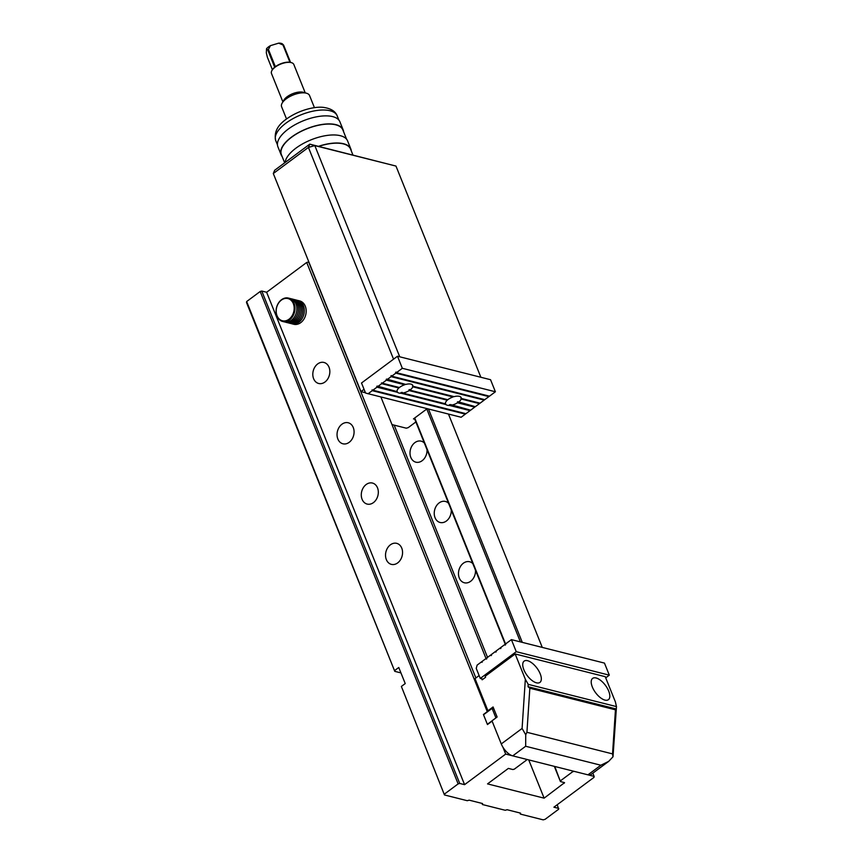 <?xml version="1.0" encoding="UTF-8"?>
<svg xmlns="http://www.w3.org/2000/svg" width="863" height="863" viewBox="0 0 863 863"><rect width="100%" height="100%" fill="white"/><g stroke="black" fill="none" stroke-linecap="round" stroke-linejoin="round"><path stroke-width="1.29" d="M444.467 794.952L401.371 686.441L444.467 794.952L467.239 800.702L469.17 800.163L482.568 803.539L482.428 804.532L505.211 810.271L507.131 809.731L520.529 813.119L520.4 814.1L543.183 819.85L545.103 819.311L558.631 809.246L557.25 804.704M520.4 814.1L519.936 812.968M400.939 672.903L394.779 671.349L246.516 302.546L246.656 301.554L260.184 291.489L261.791 291.047L459.731 783.442L464.574 784.661L505.686 754.079L502.902 747.175M558.749 808.415L553.906 807.196L593.992 777.38L594.122 776.387L574.143 771.349L572.622 771.77L572.255 770.875M594.122 776.387L592.827 773.162M554.79 766.473L560.432 781.544L564.553 782.676L544.121 798.156L487.541 783.895L508.361 768.404L512.859 769.548L514.38 769.116L526.462 760.13L526.57 759.354L505.686 754.079M486.031 658.501L380.907 397.023M492.093 721.112L487.466 724.553L483.431 714.499L487.282 711.641L306.71 262.449L308.857 261.964M308.63 261.91L475.891 677.973M428.48 409.019L522.288 642.363M542.277 647.412L448.469 414.067M444.596 793.96L458.134 783.895L260.184 291.489M560.54 780.756L572.622 771.77M459.731 783.442L458.134 783.895M246.656 301.554L394.779 671.349M401.371 686.441L405.232 683.572L398.76 667.487L394.909 670.357M482.428 804.532L481.975 803.388M306.71 262.449L266.624 292.266L261.791 291.047M560.432 781.544L554.326 766.355M505.373 644.585L414.38 418.231M544.121 798.156L528.739 759.893M487.53 657.379L394.164 425.135M475.502 570.27A10.841 8.35 104.2 0 1 464.348 582.773A10.841 8.35 104.2 0 1 459.289 577.994A10.841 8.35 104.2 0 1 460.605 566.225A10.841 8.35 104.2 0 1 469.645 561.748A10.841 8.35 104.2 0 1 472.816 563.593M451.263 509.979A10.841 8.35 104.2 0 1 440.108 522.482A10.841 8.35 104.2 0 1 435.049 517.703A10.841 8.35 104.2 0 1 436.365 505.934A10.841 8.35 104.2 0 1 445.416 501.457A10.841 8.35 104.2 0 1 448.577 503.291M427.023 449.688A10.841 8.35 104.2 0 1 415.869 462.18A10.841 8.35 104.2 0 1 410.81 457.401A10.841 8.35 104.2 0 1 412.136 445.632A10.841 8.35 104.2 0 1 421.176 441.155A10.841 8.35 104.2 0 1 424.337 442.999M414.704 417.983L505.556 643.971M520.4 641.889L426.786 409.008M386.333 559.591A10.841 8.35 104.2 0 1 387.649 547.822A10.841 8.35 104.2 0 1 396.689 543.345A10.841 8.35 104.2 0 1 401.748 548.124A10.841 8.35 104.2 0 1 400.432 559.893A10.841 8.35 104.2 0 1 391.392 564.37A10.841 8.35 104.2 0 1 386.333 559.591M362.093 499.299A10.841 8.35 104.2 0 1 363.409 487.53A10.841 8.35 104.2 0 1 372.449 483.053A10.841 8.35 104.2 0 1 377.509 487.832A10.841 8.35 104.2 0 1 376.192 499.601A10.841 8.35 104.2 0 1 367.153 504.078A10.841 8.35 104.2 0 1 362.093 499.299M337.854 439.008A10.841 8.35 104.2 0 1 339.17 427.239A10.841 8.35 104.2 0 1 348.21 422.762A10.841 8.35 104.2 0 1 353.269 427.541A10.841 8.35 104.2 0 1 351.953 439.31A10.841 8.35 104.2 0 1 342.913 443.787A10.841 8.35 104.2 0 1 337.854 439.008M313.614 378.706A10.841 8.35 104.2 0 1 314.941 366.937A10.841 8.35 104.2 0 1 323.981 362.46A10.841 8.35 104.2 0 1 329.03 367.239A10.841 8.35 104.2 0 1 327.713 379.008A10.841 8.35 104.2 0 1 318.674 383.485A10.841 8.35 104.2 0 1 313.614 378.706M464.574 784.661L266.624 292.266M487.994 711.436L487.282 711.641M495.923 717.897L492.093 708.383L493.83 708.825M492.093 708.383L483.528 714.758L487.368 724.305L491.996 720.864M608.577 761.446L591.101 774.445A12.05 5.577 -126.6 0 1 587.951 774.834L600.853 765.233L525.664 746.258L525.729 734.78L522.093 728.448L525.34 679.257L528.199 684.348L528.048 686.721L529.839 688.221L615.448 709.818L616.322 708.825L613 756.797L608.674 761.382L600.853 765.233M525.664 746.258L512.751 755.869L587.951 774.834M512.751 755.869A12.05 5.577 -126.6 0 1 501.274 743.938L522.093 728.448M479.127 675.567L475.017 678.62L487.94 710.778L493.075 706.959L497.12 717.002L491.986 720.832L501.274 743.938M481.77 678.814L482.169 679.817L485.599 677.272L485.189 676.268L515.168 653.971L605.254 676.689L615.416 701.975L616.462 706.603L528.199 684.348M515.168 653.971L525.34 679.257M487.94 710.778L488.641 710.95M536.473 682.816A13.247 6.138 53.4 0 0 539.936 682.396A13.247 6.138 53.4 0 0 536.948 668.102A13.247 6.138 53.4 0 0 524.121 661.134A13.247 6.138 53.4 0 0 525.243 672.59A13.247 6.138 53.4 0 0 536.473 682.816M604.963 700.098A13.247 6.138 -126.6 0 1 593.733 689.861A13.247 6.138 -126.6 0 1 592.611 678.404A13.247 6.138 -126.6 0 1 605.448 685.373A13.247 6.138 -126.6 0 1 608.426 699.666A13.247 6.138 -126.6 0 1 604.963 700.098M528.048 686.721L616.301 708.987L616.473 706.463M613 756.797L612.547 753.895L615.448 709.818M529.839 688.221L526.926 732.299L525.729 734.78M393.55 359.17L308.425 147.411L273.301 173.528L360.971 391.597L365.416 392.719M273.301 173.528L274.671 170.259L309.785 144.143L395.977 166.074L314.822 145.61L399.731 356.807M480.874 377.271L395.977 166.074M360.971 391.597L364.046 389.299M314.822 145.61L309.785 144.143L308.425 147.411L314.822 145.61M490.767 654.974L486.656 658.038L486.419 659.127L486.052 658.48L481.942 661.543L482.137 662.309L481.338 661.986L477.142 665.103L476.236 668.394L480.281 678.437L516.257 651.684L511.403 639.623L505.491 644.014L505.265 645.103L504.898 644.467L500.788 647.52L500.551 648.609L500.184 647.973L496.074 651.026L495.837 652.115L495.47 651.468L491.36 654.532L491.133 655.621L490.767 654.974L491.532 655.168M496.236 651.662L495.47 651.468M486.818 658.674L486.052 658.48M482.104 662.18L481.338 661.986M500.95 648.167L500.184 647.973M505.664 644.661L504.898 644.467M516.257 651.684L609.31 675.157L604.467 663.097L511.403 639.623M609.31 675.157L605.718 677.833M483.075 679.149L480.281 678.437M451.112 405.254A8.436 3.689 158.1 0 0 457.563 402.794L474.747 407.12L470.637 410.184L450.626 404.585A8.436 3.689 -21.9 0 1 449.44 404.715L451.004 405.114M458.221 402.363A8.436 3.689 158.1 0 0 461.176 399.008L479.461 403.625L475.351 406.678L457.843 401.716A8.436 3.689 -21.9 0 1 457.379 402.029L458.134 402.223M386.408 380.151L404.682 384.758A8.436 3.689 -21.9 0 0 399.418 387.53L382.287 383.204L386.408 380.151L386.635 379.062L405.772 384.434A8.436 3.689 -21.9 0 1 410.961 384.121A8.436 3.689 -21.9 0 1 412.794 385.437A8.436 3.689 -21.9 0 1 412.902 386.236L454.154 396.646A8.436 3.689 158.1 0 1 459.353 396.333A8.436 3.689 158.1 0 1 461.187 397.649A8.436 3.689 158.1 0 1 461.295 398.447L461.004 397.821A8.436 3.689 -21.9 0 1 460.918 398.231L461.23 398.307M460.918 398.231L461.176 399.008M479.461 403.625L479.299 402.978M457.379 402.029L457.563 402.794M474.747 407.12L474.585 406.484M449.44 404.715L449.44 405.437L470.044 410.626L469.871 409.99M412.902 386.236L412.611 385.61A8.436 3.689 -21.9 0 1 412.536 386.02L412.848 386.106M412.536 386.02L412.794 386.807A8.436 3.689 -21.9 0 1 409.828 390.152L447.811 399.731A8.436 3.689 158.1 0 1 453.075 396.969L452.956 396.344M409.828 390.152L409.461 389.515A8.436 3.689 -21.9 0 1 408.986 389.817L409.752 390.011M408.986 389.817L409.17 390.583A8.436 3.689 -21.9 0 1 402.719 393.053L445.502 403.841A8.436 3.689 158.1 0 1 447.271 400.195L447.099 399.547M402.719 393.053L402.234 392.385A8.436 3.689 -21.9 0 1 401.047 392.514L402.611 392.902M409.17 390.583L447.271 400.195M412.794 386.807L453.075 396.969M382.287 383.204L381.489 382.892L381.694 383.657L398.879 387.994L398.706 387.347M401.047 392.514L401.047 393.226L445.966 404.564L445.578 403.744A8.436 3.689 -21.9 0 1 445.437 403.571M470.044 410.626L465.934 413.69L372.87 390.216L376.98 387.163L377.217 386.074L397.109 391.64A8.436 3.689 -21.9 0 1 398.879 387.994M368.07 393.787L372.266 390.659L465.33 414.132L461.133 417.261L365.556 393.053L361.511 382.999L397.487 356.236L402.331 368.296L495.394 391.77L489.483 396.171L396.43 372.697L402.331 368.296M445.966 404.564A8.436 3.689 158.1 0 0 449.44 405.437M401.047 393.226A8.436 3.689 -21.9 0 1 397.584 392.352L397.185 391.543A8.436 3.689 -21.9 0 1 397.045 391.36M376.98 387.163L397.584 392.352M377.584 386.71L381.694 383.657M461.295 398.447L480.065 403.172L484.175 400.119L484.003 399.483M387.002 379.698L391.112 376.646L484.175 400.119M396.43 372.697L396.052 372.05L395.826 373.14L391.716 376.203L484.769 399.666L488.879 396.613L488.717 395.977M395.826 373.14L488.879 396.613M372.87 390.216L372.072 389.893L372.266 390.659M391.716 376.203L391.349 375.556L391.112 376.646M397.487 356.236L490.551 379.709L495.394 391.77M465.33 414.132L465.168 413.496M395.632 372.374L396.344 372.557M390.917 375.88L391.629 376.063M404.682 384.758L404.564 384.132M386.203 379.386L386.926 379.569M381.489 382.892L382.212 383.064M376.786 386.387L377.498 386.57M372.072 389.893L372.794 390.076M272.115 70.227A11.446 5.005 -21.9 0 1 272.266 69.935A11.446 5.005 -21.9 0 1 274.693 67.228A11.446 5.005 -21.9 0 1 275.362 66.699A11.446 5.005 -21.9 0 1 282.719 63.075A11.446 5.005 -21.9 0 1 289.936 62.287A11.446 5.005 -21.9 0 1 290.572 62.416A11.446 5.005 -21.9 0 1 290.809 62.481A11.446 5.005 -21.9 0 1 291.122 62.578M274.693 67.228L267.746 49.946L266.538 48.716L266.322 52.837L267.379 57.249L272.395 69.73M266.538 48.716A9.493 4.153 -21.9 0 1 270.453 45.642L268.415 49.418L275.362 66.699M268.415 49.418A11.446 5.005 158.1 0 0 267.746 49.946M289.936 62.287L282.988 45.005L278.684 43.15A9.493 4.153 -21.9 0 1 282.395 43.894L283.625 45.135L290.572 62.416M283.625 45.135A11.446 5.005 158.1 0 0 282.988 45.005M270.453 45.642L278.684 43.15M305.232 92.859L293.83 64.488A12.05 5.275 158.1 0 0 291.457 62.665A12.05 5.275 158.1 0 0 282.935 63.29A12.05 5.275 158.1 0 0 271.931 70.518A12.05 5.275 158.1 0 0 271.478 73.474L282.881 101.845M314.445 107.702L309.547 95.513A15.059 6.591 158.1 0 0 306.581 93.247L303.377 92.319A12.05 5.275 158.1 0 0 294.855 92.934A12.05 5.275 158.1 0 0 283.851 100.162L282.179 103.064A15.059 6.591 158.1 0 0 281.608 106.753L286.505 118.932M306.581 93.247A15.059 6.591 158.1 0 0 295.933 94.024A15.059 6.591 158.1 0 0 282.179 103.064M318.717 146.386A33.128 14.498 -21.9 0 1 320.605 145.793A33.128 14.498 -21.9 0 1 350.551 149.072L352.945 155.027M285.135 162.471A33.43 14.628 -21.9 0 1 314.682 138.479A33.43 14.628 -21.9 0 1 347.595 140.917L350.831 148.954A33.43 14.628 -21.9 0 1 351.284 150.885M318.479 146.332A33.43 14.628 -21.9 0 1 350.831 148.954M284.671 162.816L281.403 154.693A33.128 14.498 -21.9 0 1 306.732 128.878A33.128 14.498 -21.9 0 1 342.881 129.979L346.592 139.213M282.136 156.505A33.43 14.628 -21.9 0 1 281.122 154.801L277.897 146.764A33.43 14.628 -21.9 0 1 303.452 120.723A33.43 14.628 -21.9 0 1 339.925 121.823L343.161 129.871A33.43 14.628 -21.9 0 1 343.603 131.802M281.122 154.801A33.43 14.628 -21.9 0 1 306.678 128.76A33.43 14.628 -21.9 0 1 343.161 129.871M285.221 322.072A12.05 9.277 -75.8 0 0 285.955 322.298L287.444 322.676A12.05 9.277 -75.8 0 0 299.385 313.258A12.05 9.277 -75.8 0 0 293.334 299.31L291.845 298.932A12.05 9.277 -75.8 0 0 291.09 298.792M285.955 322.298A12.05 9.277 -75.8 0 0 297.897 312.891A12.05 9.277 -75.8 0 0 291.845 298.932M282.6 321.457L284.466 321.921A12.05 9.277 -75.8 0 0 296.408 312.514A12.05 9.277 -75.8 0 0 290.356 298.566L288.49 298.091A12.05 9.277 104.2 0 1 294.553 312.039A12.05 9.277 104.2 0 1 282.6 321.457A12.05 9.277 104.2 0 1 276.095 311.975A12.05 9.277 104.2 0 1 281.511 299.72A12.05 9.277 104.2 0 1 288.49 298.091M281.338 300.13A11.446 8.813 -75.8 0 0 280.044 319.688A11.446 8.813 -75.8 0 0 294.143 309.213A11.446 8.813 -75.8 0 0 281.338 300.13M288.199 322.816A12.05 9.277 -75.8 0 0 288.932 323.042A12.05 9.277 -75.8 0 0 300.874 313.636A12.05 9.277 -75.8 0 0 294.822 299.688A12.05 9.277 -75.8 0 0 294.067 299.537M288.932 323.042L290.421 323.42A12.05 9.277 -75.8 0 0 302.363 314.013A12.05 9.277 -75.8 0 0 296.311 300.065L294.822 299.688M291.176 323.571A12.05 9.277 -75.8 0 0 291.91 323.798A12.05 9.277 -75.8 0 0 303.852 314.391A12.05 9.277 -75.8 0 0 297.8 300.443A12.05 9.277 -75.8 0 0 297.045 300.292M291.91 323.798L293.765 324.272A12.05 9.277 -75.8 0 0 300.756 322.633A12.05 9.277 -75.8 0 0 306.171 310.378A12.05 9.277 -75.8 0 0 299.666 300.907L297.8 300.443M391.996 424.585L406.279 428.188L408.199 427.649L415.88 421.942M427.196 408.695L413.463 418.911L414.725 419.084M419.752 406.818L420.874 407.099M387.368 398.652L388.49 398.933M414.585 419.191L414.24 418.339M564.251 783.183L563.949 782.428M526.926 732.299L612.547 753.895M338.911 120.119L337.217 115.912A33.128 14.498 158.1 0 0 301.079 114.811A33.128 14.498 158.1 0 0 275.75 140.626L277.444 144.833M272.266 69.935L271.931 70.518M290.809 62.481L291.457 62.665M337.217 115.912C335.502 111.5 331.316 108.727 324.671 107.595C316.581 105.912 298.868 109.504 284.844 120.205C276.98 126.235 273.949 133.042 275.75 140.626"/></g></svg>
